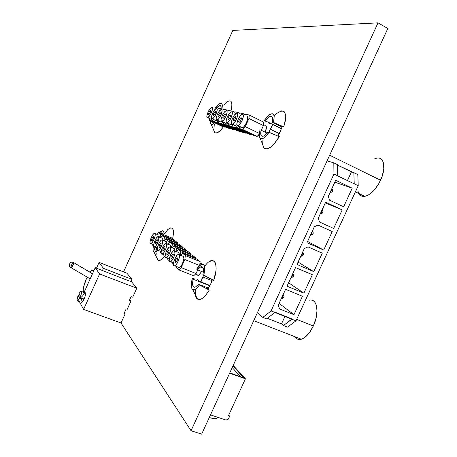 <?xml version="1.0" encoding="UTF-8"?>
<svg xmlns="http://www.w3.org/2000/svg" width="457" height="457" viewBox="0 0 457 457"><rect width="100%" height="100%" fill="white"/><g stroke="black" fill="none" stroke-linecap="round" stroke-linejoin="round"><path stroke-width="0.69" d="M211.968 280.649L212.345 279.855L211.968 280.649L202.822 276.988L203.668 275.257L201.817 279.416L200.989 281.918L202.822 276.988L211.968 280.649L210.403 284.728M212.385 279.718L210.751 283.986L212.385 279.718M281.004 129.942L279.118 133.518L270.224 129.16L272.755 124.527L268.984 132.25L270.224 129.16L279.118 133.518L278.359 135.318L281.004 129.942M282.152 126.458L280.255 131.707L282.152 126.458M232.819 30.419L378.019 22.85L387.816 28.488L378.019 22.85L191.043 430.728L201.651 434.15L387.816 28.488L201.651 434.15L191.043 430.728L121.019 322.996L83.597 309.406L79.672 302.157L79.855 301.746L79.672 302.157L83.597 309.406L121.019 322.996L191.043 430.728L378.019 22.85L232.819 30.419L123.55 271.892L232.819 30.419M207.986 288.893L210.751 283.986L207.986 288.893M277.907 136.055L280.255 131.707L277.907 136.055M281.278 110.84L283.837 111.325L284.745 112.336L285.682 115.775L285.357 120.791L283.774 126.84L280.895 126.161L282.078 126.743L280.895 126.161L283.774 126.84L273.486 122.499C275.183 114.01 273.377 111.771 268.065 115.781L264.357 120.391L281.512 128.571L264.357 120.391L268.67 115.244L270.681 113.964L272.372 113.724L273.577 114.558L274.2 116.421L273.486 122.499L272.366 122.242L282.003 127L272.366 122.242L272.64 118.06L272.132 116.798L271.235 116.209L270.018 116.346L268.579 117.175L265.42 120.637C267.162 118.197 268.773 116.741 270.247 116.272C272.498 115.889 273.206 117.877 272.366 122.242L283.774 126.84C287.51 111.919 284.928 107.629 276.022 113.976M358.888 193.534C360.173 195.767 362.133 196.704 364.76 196.344C370.656 194.893 375.928 189.529 380.59 180.252L329.651 155.226L380.59 180.252C386.262 168.382 384.228 156.877 377.082 158.076M281.426 128.805L271.601 123.961L281.426 128.805M261.078 130.165L267.082 133.09L261.078 130.165L260.764 134.324L261.233 135.626L262.095 136.272L263.283 136.203L264.723 135.421L267.933 131.97C266.225 134.329 264.66 135.746 263.232 136.22C260.907 136.626 260.187 134.609 261.078 130.165L260.027 129.891L261.078 130.165M264.083 148.034L262.746 144.709L263.415 147.063L264.243 148.188L266.671 148.959L268.213 148.571L271.766 146.274L273.674 144.423L279.301 136.649L267.933 131.97L269.03 132.262L264.62 137.42L262.609 138.625L260.958 138.757L259.81 137.82L259.256 135.9L260.027 129.891C258.908 134.027 258.948 136.82 260.147 138.26L264.083 148.034C267.831 150.57 272.903 146.777 279.301 136.649L269.03 132.262C265.209 137.78 262.244 139.779 260.147 138.26M264.357 120.391L266.625 121.859M276.165 113.839L274.303 115.73M268.922 123.327L271.601 123.961L268.922 123.327M263.072 138.545L262.644 143.504M360.099 195.093L361.801 196.122L363.852 196.43L366.183 195.996L368.702 194.825L373.912 190.455L378.647 183.977L382.138 176.413L383.817 168.987L383.434 162.898L382.48 160.658L381.081 159.076M377.168 158.071L374.814 158.659M357.974 191.083L358.814 193.385M160.493 233.344L162.046 232.881L162.869 234.321L162.304 233.036L161.578 232.836L160.493 233.344M156.945 249.242L155.848 249.973C154.586 250.373 154.02 249.391 154.146 247.037L154.695 249.83L155.403 250.082L156.945 249.242M159.419 232.899L162.235 230.722L163.252 230.956L163.869 232.087L163.972 234.778C164.166 230.625 162.943 229.671 160.316 231.922L159.419 232.899M153.958 252.07C154.814 252.544 155.991 251.927 157.494 250.219L154.74 252.218L153.752 251.91L153.175 250.71L153.055 248.728L153.438 245.94C152.775 249.271 152.952 251.316 153.958 252.07L158.111 260.262C159.664 261.113 161.807 259.816 164.526 256.383L161.898 259.205L159.539 260.49L157.791 260.01L156.814 257.708L158.111 260.262M170.421 227.894L172.238 228.174L173.294 230.174L173.471 233.716L172.649 238.731C174.494 228.717 172.843 225.701 167.685 229.677M168.05 229.334L164.137 234.133M157.048 252.018L156.757 254.235M216.784 107.738L219.663 105.344C220.902 105.116 221.371 106.235 221.057 108.697L221.137 106.824L220.217 105.321L218.235 106.19L216.784 107.738M213.413 122.19L211.768 121.402L212.522 122.293L213.413 122.19M215.927 107.544L218.4 104.579L219.931 103.453L221.171 103.213L222.005 103.882L222.353 105.413L221.948 108.897C222.919 103.568 221.856 102.025 218.749 104.265L215.927 107.544M211.111 124.133C211.894 124.801 213.082 124.361 214.687 122.802L212.773 124.23L211.568 124.395L210.774 123.653L210.466 122.076L210.523 120.802L211.111 124.133L214.733 132.541C216.635 133.975 219.549 132.062 223.467 126.795L220.263 130.616L217.555 132.65L215.436 132.97L214.116 131.57M229.02 100.831L230.854 101.186L231.83 103.242L231.83 106.807L230.991 110.931C233.001 101.683 231.431 98.843 226.278 102.414M213.83 130.439L214.733 132.541M226.541 102.197L223.684 105.093M214.293 124.487L213.802 130.274M208.581 262.084L211.642 260.604L212.962 260.627L214.996 262.232L215.653 263.786L216.132 268.19L215.938 270.927L213.693 280.381L203.788 275.36C205.918 264.929 204.205 261.964 198.641 266.465L196.613 269.099L197.453 269.824L203.365 272.206L197.453 269.824L200.617 266.894C203.319 266.208 204.079 268.773 202.908 274.594L203.474 269.79L202.502 267.031L201.514 266.682L200.28 267.065L197.453 269.824L196.613 269.099L200.514 264.832L202.245 264.157L203.622 264.574L204.525 266.06L204.867 268.505L203.788 275.36L202.908 274.594L213.693 280.381C219.326 264.7 214.396 254.903 206.398 264.089M311.68 300.129L313.496 300.895L314.987 302.397L316.101 304.579L317.009 310.651L316.038 318.198L313.319 326.012L309.28 332.839L304.591 337.569L302.237 338.905L299.998 339.488L297.97 339.3L296.222 338.363L294.782 336.655C296.336 339.145 298.53 340.002 301.374 339.22C305.83 337.637 309.812 333.233 313.319 326.012L296.65 319.38L313.319 326.012C319.843 312.474 317.038 297.564 308.995 300.243L309.623 300.112M199.8 281.443L210.014 285.505L199.8 281.443L197.715 279.547L199.8 281.443M208.249 288.504L207.032 288.024L208.249 288.504M195.396 289.252C194.842 294.457 195.562 297.753 197.538 299.152C200.72 300.552 204.633 297.524 209.272 290.064L199.389 284.997L198.532 284.203L208.489 288.144L198.532 284.203L199.389 284.997L197.367 287.59L195.413 289.241L193.694 289.824L192.357 289.292L191.512 287.716L191.22 285.231L192.346 278.479L193.162 279.233L209.826 285.859L193.162 279.233L192.563 283.997L193.471 286.842L194.436 287.253L195.659 286.933L198.532 284.203L195.482 287.019C192.705 287.721 191.934 285.128 193.162 279.233L192.346 278.479L195.019 278.998M195.562 295.862L196.973 298.701L198.047 299.392L200.789 299.198L202.394 298.301L205.833 295.022L209.272 290.064L199.389 284.997C196.704 288.858 194.482 290.384 192.723 289.572C190.872 288.047 190.746 284.345 192.346 278.479M206.918 263.546L205.233 265.431M195.225 291.383L195.259 293.8M209.272 290.064L207.032 288.024L209.272 290.064M281.449 298.312L282.706 296.861L281.449 298.312C282.786 298.604 283.66 298.027 284.065 296.587L283.077 294.765L282.706 296.861L283.077 294.765L283.9 295.536C284.214 297.518 283.391 298.444 281.449 298.312L281.426 298.307M292.44 275.68L291.172 277.165C292.526 277.462 293.4 276.879 293.788 275.417L292.806 273.606L292.44 275.68L292.806 273.606L293.594 274.331C293.954 276.348 293.148 277.296 291.172 277.165L288.607 282.786L291.195 277.159L292.44 275.68M302.197 254.463L300.963 255.994C302.311 256.263 303.168 255.663 303.528 254.201L302.545 252.407L302.197 254.463L302.545 252.407L303.299 253.087C303.722 255.143 302.922 256.103 300.912 255.971L302.197 254.463M311.965 233.201L310.817 234.807C312.148 235.001 312.971 234.384 313.285 232.944L312.308 231.173L311.965 233.201L312.308 231.173L313.016 231.796C313.502 233.893 312.719 234.875 310.669 234.749L307.567 241.445L323.71 250.059L332.245 231.533L318.049 225.118L314.319 226.758L306.99 242.701L323.71 250.059L306.99 242.701L314.319 226.758L318.049 225.118L332.245 231.533L323.71 250.059L307.601 241.462L310.646 234.738L311.965 233.201M321.757 211.911L320.7 213.573C322.002 213.699 322.791 213.059 323.059 211.642L322.088 209.906L321.757 211.911L322.088 209.906L322.751 210.471C323.299 212.602 322.533 213.608 320.443 213.482L321.757 211.911M331.565 190.575L330.234 192.18L330.594 192.3C331.879 192.357 332.627 191.694 332.85 190.301L331.879 188.592L331.565 190.575L331.879 188.592L332.49 189.101C333.119 191.272 332.365 192.294 330.234 192.18L331.565 190.575M285.596 289.327L283.1 294.771L285.596 289.327M281.466 298.324L279.096 303.379L281.466 298.324M304.351 248.534L302.568 252.418L304.351 248.534M300.929 255.983L298.061 262.124L313.77 271.641L322.288 253.144L308.035 246.9L304.293 248.562L296.981 264.477L313.77 271.641L296.981 264.477L304.293 248.562L308.035 246.9L322.288 253.144L313.77 271.641L298.095 262.141L300.929 255.983M314.37 226.729L312.325 231.185L314.37 226.729M325.298 202.959L342.213 209.877L325.624 202.154L318.283 218.132L319.483 222.005L333.667 228.437L342.213 209.877L325.298 202.959L322.105 209.912L325.298 202.959M318.301 218.189L320.46 213.488L318.301 218.189M334.855 182.177L352.204 188.187L335.689 180.264L328.332 196.27L329.52 200.177L343.641 206.781L352.204 188.187L334.855 182.177L331.896 188.604L334.855 182.177M328.349 196.327L330.251 192.186L328.349 196.327M333.816 162.858L327.075 160.853L333.816 162.858L337.534 164.674L333.816 162.858L333.958 174.031L333.816 162.858M257.354 312.777L262.844 317.409L271.058 310.926L333.958 174.031L358.219 185.736L295.982 320.825L271.058 310.926L333.958 174.031L337.717 175.842L337.534 164.674L337.689 175.916L358.219 185.736L295.982 320.825L287.573 327.109L283.494 325.51L281.506 323.882L267.396 318.346L281.506 323.882L283.494 325.51L291.989 318.946L275.04 312.211L266.677 318.912L262.844 317.409L257.354 312.777M337.54 165.12L357.808 174.58L358.219 185.736L357.808 174.58L353.855 172.649L354.221 183.805L353.855 172.649L351.439 171.906L347.429 180.618L351.439 171.906L337.54 165.12M286.99 286.213L303.854 293.183L312.354 274.72L295.548 267.585L286.99 286.213L295.548 267.585L312.354 274.72L303.854 293.183L288.607 282.786L303.854 293.183L286.99 286.213M278.273 305.179L279.524 308.915L293.954 314.684L302.437 296.256L285.562 289.315L278.273 305.179L285.562 289.315L302.437 296.256L293.954 314.684L279.136 303.397L293.954 314.684L279.524 308.915L278.273 305.179M325.624 202.154L342.213 209.877L333.667 228.437L319.483 222.005L318.283 218.132L325.624 202.154M335.689 180.264L352.204 188.187L343.641 206.781L329.52 200.177L328.332 196.27L335.689 180.264M285.048 316.187L281.506 323.882L285.048 316.187M271.058 310.926L262.844 317.409L266.677 318.912L274.92 312.462L271.058 310.926M291.874 319.192L283.494 325.51L287.573 327.109L295.982 320.825L291.874 319.192M291.172 277.165L291.183 277.159C291.812 277.747 292.68 277.165 293.788 275.417M71.583 267.248L72.549 265.763C73.451 263.523 73.611 262.398 73.034 262.381C73.611 262.398 73.451 263.523 72.549 265.763L70.966 267.665L71.583 267.248M70.692 267.579L70.989 267.659L70.692 267.579M92.188 273.629L73.88 262.724L92.108 273.395L92.154 274.394M83.899 292.788C82.489 290.783 83.374 285.956 86.55 278.307L83.637 286.91L83.185 290.321L83.431 292.194M126.903 273.195L131.947 279.353L130.999 281.443L131.947 279.353L103.425 268.35L102.471 270.47L103.425 268.35L99.078 262.404L103.425 268.35L131.947 279.353L126.903 273.195L99.078 262.404L126.903 273.195M96.478 268.168L99.078 262.404L96.478 268.168M90.035 272.178L92.183 270.144L93.725 271.012L92.971 270.024L92.314 270.087L90.035 272.178M90.36 278.467L90.006 278.741L90.36 278.467M73.88 262.724C73.994 263.615 73.383 264.957 72.046 266.751L73.514 264.392L73.88 262.724M71.281 265.46L73.034 262.381C69.344 260.97 67.916 267.242 70.989 267.659L90 278.741M85.253 292.674L85.556 294.445L84.545 298.084L81.803 302.454L81.146 302.214L81.386 302.505L82.814 301.426L84.145 299.038L81.677 298.13L82.1 297.119L80.512 296.536L78.947 293.731L80.512 296.536L81.455 293.32L81.42 291.36L80.438 291.532L78.947 293.731L80.838 291.235C81.894 291.115 81.786 292.886 80.512 296.536L82.1 297.119L81.677 298.13L84.145 299.038C85.785 294.879 86.025 292.777 84.859 292.726L81.472 291.469M129.794 299.535L130.948 301.089L126.852 310.126L125.772 309.726L124.013 313.599L125.098 313.999L121.019 322.996L125.098 313.999L124.013 313.599L125.772 309.726L126.852 310.126L130.948 301.089L129.36 300.495L130.948 301.089L129.794 299.535M124.338 312.891L125.098 313.999L124.338 312.891M131.49 281.638L125.167 279.45L131.49 281.638L136.797 288.196L132.707 297.216L131.119 296.616L129.36 300.495L131.119 296.616L132.707 297.216L136.797 288.196L99.597 273.966L83.597 309.406L99.597 273.966L136.797 288.196L131.49 281.638M84.059 292.429L95.227 267.682L99.597 273.966L95.227 267.682L125.544 279.598L95.227 267.682L84.059 292.429M84.973 292.68L83.825 293.777L82.511 296.153M81.466 299.004L81.043 301.392M79.724 296.056L79.946 295.525L79.724 296.056L81.306 298.901L79.718 298.318L77.753 300.974C76.667 301.06 76.805 299.226 78.153 295.473L79.724 296.056L81.306 298.901L79.718 298.318L78.153 295.473L77.01 300.043L77.553 301.049L79.718 298.318L78.153 295.473L79.724 296.056M81.677 298.13L81.306 298.901L81.677 298.13M232.213 367.554L240.485 376.688L232.213 367.554M210.5 414.87L226.089 420.074L228.02 419.532L229.654 416.276L228.397 415.853L245.42 378.813L228.397 415.853L229.654 416.276L228.74 415.099L229.654 416.276L228.431 418.938L226.089 420.074L210.5 414.87M233.184 365.434L245.42 378.813L229.637 373.169L245.42 378.813L233.184 365.434M232.95 365.943L243.855 377.899L229.78 372.861L243.855 377.899L232.95 365.943M217.526 417.218L217.081 417.961L214.487 418.532L209.237 417.618C213.088 418.658 215.653 418.806 216.932 418.064L217.526 417.218M151.661 240.599L152.072 238.023L152.901 236.692L153.552 236.418C153.763 237.88 153.226 239.285 151.947 240.622L151.661 240.599C151.461 239.125 151.998 237.726 153.278 236.395L153.661 237.372L153.146 238.994L152.318 240.331L151.661 240.599M155.271 243.935L155.683 241.307L156.528 239.954L157.202 239.685C157.425 241.17 156.882 242.598 155.574 243.964L155.271 243.935C155.06 242.439 155.603 241.016 156.905 239.662L157.339 240.039L156.791 242.319L155.946 243.672L155.271 243.935M159.013 247.391L159.419 244.712L160.281 243.335L160.973 243.067C161.212 244.581 160.664 246.026 159.327 247.42L159.013 247.391C158.779 245.872 159.327 244.421 160.658 243.044L161.121 243.432L160.898 244.883L159.704 247.128L159.013 247.391M162.881 250.967L163.286 248.231L164.166 246.837L164.88 246.569C165.137 248.105 164.583 249.579 163.218 250.996L162.881 250.967C162.629 249.425 163.183 247.951 164.549 246.546L165.028 246.94L164.811 248.425L164.046 250.116L162.881 250.967M166.891 254.675L167.296 251.876L168.193 250.459L168.924 250.196C169.204 251.756 168.644 253.258 167.251 254.703L166.891 254.675C166.622 253.104 167.182 251.601 168.576 250.173L169.084 250.579L168.867 252.098L167.628 254.418L166.891 254.675M171.049 258.519L170.907 257.44L171.449 255.657L172.369 254.218L173.123 253.961C173.42 255.543 172.855 257.074 171.432 258.548L171.049 258.519C170.758 256.92 171.324 255.394 172.746 253.932L173.289 254.355L173.077 255.903L171.803 258.268L171.049 258.519M154.883 233.493L158.945 235.166L154.883 233.493C156.363 234.418 153.118 242.924 151.027 243.587L150.336 243.524C148.891 242.501 152.135 234.087 154.215 233.436L154.883 233.493L153.78 233.704L152.804 234.767L150.913 238.343L150.016 242.016L150.13 243.193L150.627 243.661L152.415 242.284L154.323 238.68L155.134 235.778L154.883 233.493M162.366 238.274L163.018 240.319L162.675 238.405L158.55 236.709C160.076 237.669 156.814 246.277 154.655 246.974L153.923 246.911C152.438 245.855 155.7 237.337 157.848 236.652L162.349 238.274M166.217 241.622L166.896 243.747L166.537 241.759L162.344 240.039C163.914 241.033 160.636 249.745 158.413 250.482L157.642 250.413C156.111 249.328 159.39 240.702 161.601 239.982L166.188 241.622M170.198 245.083L170.918 247.294L170.53 245.232L166.274 243.49C167.89 244.512 164.6 253.338 162.304 254.115L161.487 254.046C159.91 252.921 163.212 244.187 165.485 243.432L170.164 245.083M174.328 248.677L175.077 250.973L174.671 248.831L170.347 247.06C172.015 248.122 168.707 257.057 166.337 257.879L165.468 257.811C163.852 256.64 167.165 247.803 169.513 247.003L174.288 248.671M178.613 252.395L178.967 252.555L179.395 254.789L178.967 252.555L174.574 250.767C176.288 251.864 172.969 260.913 170.524 261.781L169.604 261.707C167.93 260.501 171.261 251.55 173.683 250.704L178.556 252.39M175.362 262.507L175.208 261.398L175.762 259.582L176.699 258.119L177.476 257.862C177.796 259.473 177.225 261.033 175.768 262.535L175.362 262.507C175.054 260.884 175.625 259.325 177.076 257.834L177.647 258.268L177.436 259.85L176.631 261.632L175.362 262.507M178.727 267.733L180.241 266.974L181.989 264.517L183.366 261.198L183.903 258.159L183.423 256.428L178.955 254.612C180.721 255.749 177.39 264.906 174.871 265.825L173.888 265.757C172.169 264.5 175.505 255.446 178.007 254.549L182.989 256.251M178.099 267.151L179.355 267.625C181.903 266.717 185.216 257.577 183.423 256.428L183.051 256.257M199.966 263.158L202.405 264.146L199.966 263.158M202.468 264.146L202.097 264.02M197.253 274.817L197.921 275.417L198.915 275.143L201.646 271.515L198.578 275.32L197.538 275.223M152.655 245.198L153.603 246.095L152.655 245.198L152.764 244.506L152.655 245.198M181.183 267.568L178.847 269.858L176.259 267.425L176.351 266.739L176.259 267.425L178.847 269.858L193.688 275.788L178.847 269.858L181.183 267.568L184.834 259.536L181.183 267.568L196.064 273.532L193.688 275.788L196.064 273.532L181.183 267.568M173.489 264.814L171.969 263.386L172.06 262.695L171.969 263.386L173.489 264.814M169.221 260.798L167.828 259.485L167.925 258.799L167.828 259.485L169.221 260.798M165.103 256.92L163.835 255.726L163.937 255.035L163.835 255.726L165.103 256.92M161.138 253.184L159.979 252.098L160.081 251.407L159.979 252.098L161.138 253.184M157.305 249.579L156.254 248.591L156.363 247.9L156.254 248.591L157.305 249.579M156.762 234.27L158.419 232.482L160.607 234.361L160.144 237.366L160.607 234.361L158.419 232.482L171.775 238.006L174.083 239.925L173.997 240.559L174.083 239.925L160.607 234.361L174.083 239.925L171.775 238.006L158.419 232.482L156.762 234.27M160.413 237.48L162.115 235.658L164.383 237.6L163.92 240.69L164.383 237.6L162.115 235.658L175.677 241.256L178.064 243.238L177.973 243.895L178.064 243.238L164.383 237.6L178.064 243.238L175.677 241.256L162.115 235.658L160.413 237.48M164.189 240.799L165.942 238.942L168.29 240.953L167.828 244.124L168.29 240.953L165.942 238.942L179.715 244.615L182.183 246.671L182.092 247.351L182.183 246.671L168.29 240.953L182.183 246.671L179.715 244.615L165.942 238.942L164.189 240.799M168.096 244.232L169.907 242.347L172.335 244.426L171.878 247.688L172.335 244.426L169.907 242.347L183.891 248.088L186.445 250.219L186.359 250.933L186.445 250.219L172.335 244.426L186.445 250.219L183.891 248.088L169.907 242.347L168.096 244.232M172.14 247.797L174.014 245.866L176.528 248.025L176.071 251.379L176.528 248.025L174.014 245.866L188.215 251.693L190.866 253.898L190.775 254.635L190.866 253.898L176.528 248.025L190.866 253.898L188.215 251.693L174.014 245.866L172.14 247.797M176.333 251.487L178.27 249.522L180.875 251.761L180.424 255.206L180.875 251.761L178.27 249.522L192.694 255.423L195.442 257.708L195.35 258.479L195.442 257.708L180.875 251.761L195.442 257.708L192.694 255.423L178.27 249.522L176.333 251.487M180.681 255.309L182.68 253.309L185.336 255.589L184.834 259.536L199.6 265.528L184.834 259.536L185.336 255.589L182.68 253.309L197.344 259.29L200.137 261.621L199.709 265.431L200.137 261.621L185.336 255.589L200.137 261.621L197.344 259.29L182.68 253.309L180.681 255.309M159.27 237.006L158.945 235.166L159.27 237.006M197.71 269.927L196.064 273.532L197.71 269.927M178.955 254.612L178.15 254.492L177.082 255.24L174.38 259.856L173.443 263.997L173.631 265.357L174.243 265.94L175.191 265.643L176.333 264.506L178.487 260.519L179.35 257.251L178.955 254.612M174.574 250.767L173.791 250.665L172.757 251.407L170.564 254.852L169.181 259.999L169.353 261.324L169.947 261.884L171.981 260.461L174.088 256.543L174.94 253.344L174.574 250.767M170.347 247.06L169.593 246.969L168.587 247.705L166 252.167L165.074 256.143L165.234 257.44L165.805 257.977L167.782 256.56L169.398 253.789L170.69 249.573L170.347 247.06M166.274 243.49L165.543 243.41L164.566 244.141L162.464 247.483L161.19 251.573L161.127 253.138L161.807 254.206L163.732 252.801L165.76 249.014L166.674 245.089L166.274 243.49M162.344 240.039L161.635 239.971L160.681 240.696L158.625 243.987L157.282 248.837L157.419 250.065L157.951 250.567L159.83 249.174L161.812 245.449L162.641 242.433L162.344 240.039M158.55 236.709L157.859 236.646L156.414 237.994L154.495 241.622L153.586 245.369L153.712 246.569L154.226 247.054L156.054 245.672L158.002 242.004L158.825 239.051L158.55 236.709M171.786 246.226L171.312 247.294M210.637 110.36C210.951 111.714 210.369 113.113 208.883 114.576L208.523 113.844L208.998 112.302L210.637 110.36L210.843 111.097L210.363 112.645L208.723 114.581C208.409 113.227 208.998 111.822 210.483 110.371L210.717 110.4M215.281 111.474C215.624 112.845 215.03 114.273 213.505 115.764L213.122 115.015L213.602 113.45L215.281 111.474L215.498 112.228L215.018 113.799L213.333 115.77C213.002 114.393 213.596 112.965 215.121 111.485L215.367 111.519M220.091 112.628C220.457 114.022 219.851 115.472 218.292 116.986L217.886 116.227L218.372 114.633L220.091 112.628L220.32 113.393L219.834 114.998L218.109 116.998C217.755 115.598 218.36 114.147 219.92 112.639L220.183 112.673M225.073 113.822C225.461 115.238 224.85 116.712 223.245 118.26L222.816 117.483L223.307 115.861L225.073 113.822L225.318 114.604L224.827 116.238L223.89 117.757L223.056 118.272C222.679 116.849 223.29 115.37 224.89 113.833L225.17 113.873M230.237 115.061C230.648 116.495 230.031 118.003 228.386 119.58L227.929 118.786L228.426 117.129L229.38 115.592L230.237 115.061L230.494 115.861L229.997 117.523L229.037 119.066L228.18 119.591C227.78 118.146 228.397 116.638 230.042 115.073L230.339 115.113M235.589 116.346C236.029 117.803 235.401 119.334 233.71 120.945L233.23 120.134L233.733 118.449L234.709 116.883L235.589 116.346L235.863 117.163L235.361 118.854L234.378 120.431L233.498 120.956C233.064 119.488 233.693 117.957 235.384 116.358L235.698 116.398M207.381 117.54C205.382 117.283 209.323 107.875 211.614 107.429L211.974 107.406C214.019 107.566 210.077 117.061 207.775 117.518L211.363 119.448L207.381 117.54L209.215 116.358L211.328 112.885L212.471 109.166L212.436 107.938L211.974 107.406L210.14 108.617L208.049 112.068L206.907 115.752L206.935 116.986L207.381 117.54M207.775 117.518L211.363 119.448L212.471 119.014M211.974 118.774C209.912 118.506 213.893 108.966 216.264 108.492L216.647 108.469C218.754 108.635 214.767 118.272 212.385 118.751L216.012 120.717L211.974 118.774L213.853 117.58L216.012 114.05L217.172 110.263L217.126 109.012L216.647 108.469L214.761 109.697L212.625 113.205L211.471 116.952L211.511 118.214L211.974 118.774M212.385 118.751L216.012 120.717L217.166 120.271M216.727 120.06C214.596 119.774 218.623 110.097 221.074 109.594L221.479 109.571C223.656 109.749 219.628 119.523 217.161 120.031L220.822 122.03L216.727 120.06L218.098 119.431L219.24 118.106L221.302 114.216L222.068 110.68L221.782 109.749L221.091 109.594L218.966 111.554L217.355 114.381L216.19 118.197L216.241 119.483L216.727 120.06M217.161 120.031L220.822 122.03L222.028 121.568M221.645 121.385C219.446 121.088 223.519 111.268 226.061 110.737L226.489 110.708C228.734 110.897 224.661 120.814 222.108 121.356L225.804 123.39L221.645 121.385L223.639 120.157L225.895 116.501L227.078 112.576L227.009 111.28L226.084 110.731L224.49 111.971L222.256 115.598L221.079 119.488L221.142 120.791L221.645 121.385M222.108 121.356L225.804 123.39L227.06 122.91M226.741 122.756C224.473 122.447 228.591 112.485 231.219 111.925L231.676 111.891C233.995 112.091 229.882 122.15 227.238 122.727L230.968 124.795L226.741 122.756L227.649 122.539L229.408 120.751L231.556 116.724L232.322 113.05L232.002 112.079L231.259 111.914L229.62 113.17L227.335 116.861L226.146 120.819L226.215 122.156L226.741 122.756M227.238 122.727L230.968 124.795L232.282 124.304M232.03 124.184C229.682 123.858 233.847 113.747 236.572 113.153L237.057 113.119C239.457 113.325 235.292 123.539 232.556 124.15L232.03 124.184L236.326 126.258L232.03 124.184L232.967 123.961L234.144 122.927L236.515 119.14L237.72 115.067L237.623 113.713L236.623 113.136L234.315 115.193L232.15 119.248L231.396 122.202L231.482 123.561L232.03 124.184M232.556 124.15L236.326 126.258L237.691 125.749M241.147 117.678C241.616 119.157 240.976 120.717 239.24 122.362L238.725 121.533L239.234 119.82L240.233 118.22L241.147 117.678L241.433 118.512L240.925 120.237L239.919 121.842L239.011 122.373C238.548 120.882 239.188 119.323 240.925 117.695L241.147 117.678M237.514 125.664C235.092 125.321 239.302 115.055 242.119 114.427L242.638 114.387C245.123 114.61 240.919 124.972 238.08 125.629L237.514 125.664L241.879 127.771L237.514 125.664L238.485 125.441L239.702 124.39L242.124 120.534L243.341 116.381L243.233 114.998L242.193 114.404L240.451 115.701L238.063 119.523L236.846 123.636L236.943 125.029L237.514 125.664M241.644 127.657L242.856 127.554L244.078 126.509L246.506 122.67L247.711 118.517L247.591 117.135L246.991 116.524C249.499 116.758 245.312 127.103 242.45 127.737L241.644 127.657M263.483 124.607L265.637 125.664L263.483 124.607M259.29 136.192L257.959 135.546L259.29 136.192M265.123 132.136L266.437 127.686L266.282 126.298L265.637 125.664C266.848 126.389 266.677 128.548 265.123 132.136M209.272 120.202L211.979 120.956L225.187 127.292L222.359 126.48L209.272 120.202L209.466 118.54L209.272 120.202L211.979 120.956L225.187 127.292L222.359 126.48L209.272 120.202M245.255 126.606L242.65 129.468L239.354 128.554L239.519 126.629L239.354 128.554L242.65 129.468L257.108 136.454L253.681 135.466L239.354 128.554L253.681 135.466L257.108 136.454L242.65 129.468L245.255 126.606L248.951 118.483L245.255 126.606L259.308 133.421L245.255 126.606M238.663 126.218L237.114 127.931L233.881 127.035L234.053 125.161L233.881 127.035L237.114 127.931L251.356 134.798L247.985 133.832L233.881 127.035L247.985 133.832L251.356 134.798L251.647 134.484L251.356 134.798L237.114 127.931L238.663 126.218M233.219 124.755L231.722 126.435L228.603 125.572L228.786 123.744L228.603 125.572L231.722 126.435L245.74 133.187L242.496 132.256L228.603 125.572L242.496 132.256L245.74 133.187L246.02 132.884L245.74 133.187L231.722 126.435L233.219 124.755M227.969 123.35L226.523 124.995L223.513 124.155L223.696 122.373L223.513 124.155L226.523 124.995L240.331 131.633L237.194 130.736L223.513 124.155L237.194 130.736L240.331 131.633L240.593 131.342L240.331 131.633L226.523 124.995L227.969 123.35M222.907 121.99L221.508 123.601L218.6 122.796L218.789 121.054L218.6 122.796L221.508 123.601L235.104 130.136L232.082 129.268L218.6 122.796L232.082 129.268L235.104 130.136L235.361 129.851L235.104 130.136L221.508 123.601L222.907 121.99M218.023 120.682L216.664 122.253L213.853 121.476L214.047 119.774L213.853 121.476L216.664 122.253L230.06 128.685L227.135 127.851L213.853 121.476L227.135 127.851L230.06 128.685L230.305 128.417L230.06 128.685L216.664 122.253L218.023 120.682M213.305 119.414L211.979 120.956L213.305 119.414M215.093 107.355L217.863 107.978L215.093 107.355M219.783 108.412L222.65 109.057L219.783 108.412M224.633 109.503L227.603 110.171L224.633 109.503M229.654 110.628L232.727 111.319L229.654 110.628M234.858 111.799L238.046 112.519L234.858 111.799M240.251 113.016L243.558 113.759L240.251 113.016M245.849 114.273L249.214 115.033L248.951 118.483L263.426 125.578L261.29 130.268L263.426 125.578L248.951 118.483L249.214 115.033L245.849 114.273M263.638 122.122L263.426 125.578L263.638 122.122L249.214 115.033L263.638 122.122M259.239 134.187L257.108 136.454L259.239 134.187M219.474 108.766L217.863 107.978L219.474 108.766M224.313 109.869L222.65 109.057L224.313 109.869M229.323 111.011L227.603 110.171L229.323 111.011M234.51 112.194L232.727 111.319L234.51 112.194M239.891 113.422L238.046 112.519L239.891 113.422M245.466 114.696L243.558 113.759L245.466 114.696M272.441 117.358L270.247 116.272M355.397 191.86L364.76 196.344M162.646 233.516L161.224 232.927M220.925 105.961L219.663 105.344M203.097 267.899L200.617 266.894M253.721 320.694L301.374 339.22M192.723 289.572L197.538 299.152M281.438 298.284L281.501 298.295C282.535 298.558 283.386 297.987 284.065 296.587M300.963 255.994C301.643 256.548 302.5 255.949 303.528 254.201M310.817 234.807C311.508 235.309 312.331 234.692 313.285 232.944M320.7 213.573C321.391 214.03 322.174 213.39 323.059 211.642M330.594 192.3C331.742 192.306 332.49 191.637 332.85 190.301M73.628 262.638L73.343 262.495M81.803 302.454L77.753 300.974M217.349 417.155L216.932 418.064M195.487 274.086L198.578 275.32M174.871 265.825L179.355 267.625M177.596 258.045L177.076 257.834M170.524 261.781L173.534 262.986M166.337 257.879L169.267 259.056M162.304 254.115L165.154 255.269M158.413 250.482L161.184 251.607M154.655 246.974L157.357 248.071M151.027 243.587L153.661 244.655M173.232 254.132L172.746 253.932M169.033 250.356L168.576 250.173M164.977 246.717L164.549 246.546M161.064 243.21L160.658 243.044M157.288 239.816L156.905 239.662M153.638 236.543L153.278 236.395M258.159 135.335L259.256 135.866M238.08 125.629L242.45 127.737M241.382 117.917L240.925 117.695M235.812 116.569L235.384 116.358M230.448 115.273L230.042 115.073M225.272 114.022L224.89 113.833M220.28 112.816L219.92 112.639M215.464 111.651L215.121 111.485M210.803 110.525L210.483 110.371"/></g></svg>
